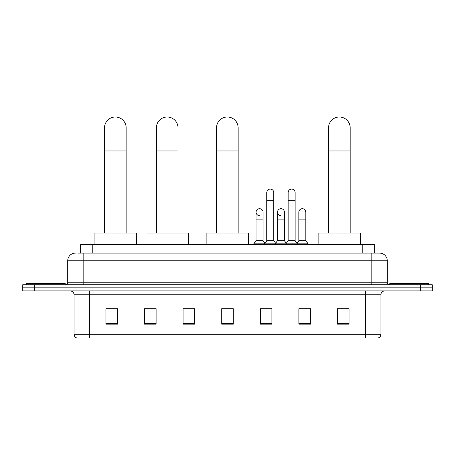 <?xml version="1.0" encoding="UTF-8"?>
<svg xmlns="http://www.w3.org/2000/svg" width="455" height="455" viewBox="0 0 455 455"><rect width="100%" height="100%" fill="white"/><g stroke="black" fill="none" stroke-linecap="round" stroke-linejoin="round"><path stroke-width="0.68" d="M80.649 253.088L80.649 244.597L374.351 244.597L374.351 253.088M78.311 253.088L379.567 253.088A7.718 7.718 0 0 1 387.285 260.806L387.285 282.805C387.387 283.971 388.035 284.614 389.218 284.739M78.135 253.088L83.151 253.088L83.151 260.806L67.715 260.806L67.715 282.805A1.928 1.928 0 0 1 65.782 284.739M75.433 253.088A7.718 7.718 0 0 0 67.715 260.806M34.33 284.739L22.75 284.739L22.75 287.827L34.33 287.827L22.75 287.827L22.75 290.91L34.33 290.91L34.33 287.827L420.67 287.827L34.33 287.827L34.33 284.739L420.67 284.739L420.67 287.827L432.25 287.827L420.67 287.827L420.67 290.91L34.33 290.91M420.67 290.91L432.25 290.91L432.25 284.739L420.67 284.739M387.285 260.806L371.849 260.806L371.849 253.088L379.567 253.088M380.92 334.294C380.812 336.143 379.885 337.377 378.139 337.997L365.479 337.997L365.479 334.294L380.92 334.294L380.92 294.772A3.862 3.862 0 0 1 384.776 290.91M365.479 337.997L76.861 337.997A3.862 3.862 0 0 1 74.08 334.294L74.08 294.772C73.852 292.428 72.567 291.143 70.224 290.91M349.076 324.142L349.076 308.706L337.496 308.706L337.496 324.142L349.076 324.142M310.481 324.142L310.481 308.706L298.901 308.706L298.901 324.142L310.481 324.142M271.885 324.142L271.885 308.706L260.305 308.706L260.305 324.142L271.885 324.142M117.504 324.142L117.504 308.706L105.924 308.706L105.924 324.142L117.504 324.142M156.099 324.142L156.099 308.706L144.519 308.706L144.519 324.142L156.099 324.142M194.694 324.142L194.694 308.706L183.115 308.706L183.115 324.142L194.694 324.142M233.29 324.142L233.29 308.706L221.71 308.706L221.71 324.142L233.29 324.142M298.901 308.786L306.198 308.786M194.694 308.706L183.115 308.786L194.694 308.706M153.318 308.786L156.099 308.786M266.402 308.786L263.434 308.786M233.29 308.786L221.71 308.786M117.504 308.786L105.924 308.786M271.885 308.786L260.305 308.786M349.076 308.786L337.496 308.786M65.207 284.739L65.207 283.579L26.612 283.579L26.612 284.739M104.536 233.017L104.536 127.809A10.806 10.806 0 0 1 115.343 117.003A10.806 10.806 0 0 1 126.149 127.809A10.806 10.806 0 0 0 115.343 117.003M126.149 233.017L126.149 127.809M136.568 244.597L136.568 233.017L94.111 233.017L94.111 244.597M156.406 233.017L156.406 127.809A10.806 10.806 0 0 1 167.213 117.003A10.806 10.806 0 0 1 178.019 127.809A10.806 10.806 0 0 0 167.213 117.003M178.019 233.017L178.019 127.809M188.444 244.597L188.444 233.017L145.987 233.017L145.987 244.597M216.54 233.017L216.54 127.809A10.806 10.806 0 0 1 227.346 117.003A10.806 10.806 0 0 1 238.153 127.809A10.806 10.806 0 0 0 227.346 117.003M238.153 233.017L238.153 127.809M248.572 244.597L248.572 233.017L206.121 233.017L206.121 244.597M328.544 233.017L328.544 127.809A10.806 10.806 0 0 1 339.35 117.003A10.806 10.806 0 0 1 350.157 127.809A10.806 10.806 0 0 0 339.35 117.003M350.157 233.017L350.157 127.809M360.576 244.597L360.576 233.017L318.125 233.017L318.125 244.597M428.388 284.739L428.388 283.579L389.793 283.579L389.793 284.739M266.789 200.291L273.739 200.291L273.739 240.74L266.789 240.74L266.789 192.573A3.475 3.475 0 0 1 270.48 189.104A3.475 3.475 0 0 1 273.739 192.573A3.475 3.475 0 0 0 270.48 189.104M266.789 240.74L264.474 243.823L264.474 244.597M273.739 240.74L276.054 243.823L253.782 243.823L253.782 244.597M288.174 240.74L288.174 200.291L295.119 200.291L295.119 240.74L288.174 240.74L285.859 243.823L276.054 243.823L276.054 244.597M288.174 200.291L288.174 192.573A3.475 3.475 0 0 1 291.865 189.104A3.475 3.475 0 0 1 295.119 192.573A3.475 3.475 0 0 0 291.865 189.104M295.119 240.74L297.433 243.823L285.859 243.823L285.859 244.597M305.811 240.74L305.811 219.896L298.861 219.896L298.861 240.74L305.811 240.74L308.126 243.823L297.433 243.823L297.433 244.597M259.356 215.642A3.475 3.475 0 0 1 256.097 212.178A3.475 3.475 0 0 1 259.794 208.708A3.475 3.475 0 0 1 263.047 212.178L263.047 219.896L256.097 219.896L256.097 212.178M263.047 219.896L263.047 240.74L256.097 240.74L256.097 219.896M256.097 240.74L253.782 243.823M263.047 240.74L264.918 243.232M280.735 215.642A3.475 3.475 0 0 1 277.482 212.178A3.475 3.475 0 0 1 281.173 208.708A3.475 3.475 0 0 1 284.426 212.178L284.426 219.896L277.482 219.896L277.482 212.178M284.426 219.896L284.426 240.74L277.482 240.74L277.482 219.896M277.482 240.74L275.611 243.232M284.426 240.74L286.303 243.232M298.861 219.896L298.861 212.178A3.475 3.475 0 0 1 302.558 208.708A3.475 3.475 0 0 1 305.811 212.178L305.811 219.896M298.861 240.74L296.99 243.232M308.126 243.823L308.126 244.597M92.228 253.088L92.228 244.597M362.772 253.088L362.772 244.597M83.151 284.739L83.151 282.805L387.285 282.805M67.715 282.805L83.151 282.805L83.151 260.806L371.849 260.806L371.849 284.739M365.479 290.91L365.479 294.772L74.08 294.772M380.92 294.772L365.479 294.772L365.479 334.294L89.521 334.294L89.521 337.997M74.08 334.294L89.521 334.294L89.521 290.91M233.29 323.607L221.71 323.607M194.694 323.607L183.115 323.607M156.099 323.607L144.519 323.607M117.504 323.607L105.924 323.607M271.885 323.607L260.305 323.607M310.481 323.607L298.901 323.607M349.076 323.607L337.496 323.607M104.536 150.963L126.149 150.963M156.406 150.963L178.019 150.963M216.54 150.963L238.153 150.963M328.544 150.963L350.157 150.963M273.739 200.291L273.739 192.573M295.119 200.291L295.119 192.573"/></g></svg>
